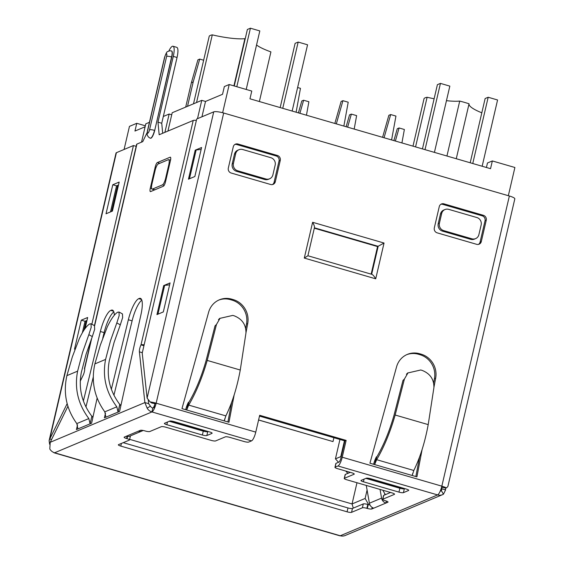<?xml version="1.0" encoding="UTF-8"?>
<svg xmlns="http://www.w3.org/2000/svg" width="564" height="564" viewBox="0 0 564 564"><rect width="100%" height="100%" fill="white"/><g stroke="black" fill="none" stroke-linecap="round" stroke-linejoin="round"><path stroke-width="0.85" d="M393.891 140.605L397.275 128.726L399.101 127.965L404.367 129.494L401.921 142.939M185.704 107.082L191.372 82.732L193.198 81.97L187.53 106.321M193.198 81.97L199.726 59.086L203.646 60.221M191.372 82.732L197.901 59.847L199.726 59.086M297.623 87.519L300.464 88.344L296.114 112.208M298.412 112.878L301.796 100.998L303.622 100.23L308.889 101.76L306.442 115.211M335.925 123.77L336.334 123.89M336.412 123.565L342.94 100.681L348.207 102.211L343.857 126.075M334.84 123.453L341.121 101.45L342.94 100.681M346.148 126.738L349.539 114.859L351.365 114.097L356.624 115.627L354.185 129.071M383.661 137.637L384.077 137.757M384.154 137.433L390.683 114.548L395.942 116.078L391.592 139.942M382.575 137.32L388.857 115.31L390.683 114.548M145.336 125.8L136.756 123.312L134.958 131.045L145.11 126.787M141.536 142.149L145.794 123.833L149.439 122.303M163.313 116.48L169.151 114.027L171.724 114.774M167.931 131.074L172.196 112.751L201.757 100.35L205.515 101.442L222.547 94.294L224.345 86.56L229.21 84.515L251.77 91.065L249.965 98.806L490.539 168.678L492.344 160.944L487.472 162.982L486.429 167.487M148.24 399.939L148.642 403.662L150.426 406.165A4.054 3.828 67.2 0 0 152.823 408.075L154.035 407.56L154.938 403.69L156.157 403.182A8.107 1.6 -166.9 0 0 150.123 401.935L147.112 398.128L213.728 111.855L196.695 119.004L142.227 353.071L147.112 398.128M369.639 504.935L368.616 504.695M206.713 431.763L207.658 431.368M169.426 421.209L205.134 431.58M404.254 488.473L403.309 488.868M401.73 488.685L366.022 478.314M258.594 419.969L333.007 441.584L333.909 437.706M129.635 439.349L352.049 503.948L365.127 498.456L368.694 504.66M356.984 482.735L352.049 503.948L353.297 508.122M258.587 420.011L333.007 441.584M265.912 178.985L264.699 179.493L236.506 171.308A6.077 5.746 67.2 0 1 232.22 163.863L234.469 154.191A6.077 5.746 67.2 0 1 237.754 150.221L238.974 149.714A6.077 5.746 -112.8 0 1 242.675 149.516L270.868 157.701A6.077 5.746 -112.8 0 1 275.154 165.146L272.906 174.819A6.077 5.746 -112.8 0 1 265.912 178.985L237.719 170.793A6.077 5.746 -112.8 0 1 233.433 163.356L235.681 153.683A6.077 5.746 -112.8 0 1 238.974 149.714M264.699 179.493A6.077 5.746 67.2 0 0 268.401 179.296L269.613 178.788M471.906 238.812L470.693 239.326A6.077 5.746 67.2 0 0 474.394 239.129L475.607 238.614A6.077 5.746 -112.8 0 1 471.906 238.812L443.713 230.627A6.077 5.746 -112.8 0 1 439.426 223.182L441.675 213.509A6.077 5.746 -112.8 0 1 448.669 209.35L476.855 217.535A6.077 5.746 -112.8 0 1 481.148 224.98L478.892 234.645A6.077 5.746 -112.8 0 1 475.607 238.614M470.693 239.326L442.5 231.134A6.077 5.746 67.2 0 1 438.207 223.696L440.463 214.024A6.077 5.746 67.2 0 1 443.748 210.055L444.961 209.547M344.456 440.773L340.762 456.636L341.121 457.256M508.333 195.701L514.897 167.494L492.344 160.944M222.646 112.737L229.21 84.515M164.892 132.35L169.151 114.027M197.492 118.673L201.757 100.35M124.08 149.474L129.459 126.371L136.756 123.312M201.94 116.804L205.515 101.442M151.949 184.033L155.1 170.497A6.077 1.572 106.2 0 1 158.28 163.927L168.312 159.718A6.077 1.572 106.2 0 1 168.657 159.683A6.077 1.572 106.2 0 1 168.784 164.751L165.633 178.294A6.077 1.572 106.2 0 1 162.46 184.865L152.428 189.074A6.077 1.572 106.2 0 1 152.083 189.109A6.077 1.572 106.2 0 1 151.949 184.033M367.086 490.024L365.127 498.456M339.951 439.462L335.432 458.87L340.762 456.636M383.309 490.377L383.189 490.877L383.943 490.56M385.367 494.663L383.189 490.877M335.432 458.87L338.541 462.261M345.76 471.053L347.875 473.358M206.537 431.044L206.375 431.742M403.133 488.142L402.964 488.847M204.859 430.558L203.717 430.226M401.455 487.656L369.646 478.455M446.935 156.017L459.716 101.083A32.014 6.331 -166.9 0 1 469.051 103.79L456.269 158.724M481.818 112.807A37.485 7.41 13.1 0 1 469.036 103.861M434.118 98.763A37.485 7.41 13.1 0 1 427.11 97.262L415.562 146.901M459.716 101.083A37.485 7.41 13.1 0 1 446.455 100.674M427.11 97.262A32.014 6.331 -166.9 0 0 424.079 98.51L412.989 146.154M246.207 89.45L259.821 30.928L250.423 28.2L247.384 29.476L234.236 85.975M250.423 28.2L236.809 86.722M292.145 111.052L307.563 44.796L298.166 42.067L295.12 43.343L280.174 107.576M298.166 42.067L282.747 108.323M472.759 163.518L488.177 97.255L485.139 98.531L470.193 162.77M488.177 97.255L497.575 99.983L482.157 166.246M425.023 149.65L440.442 83.387L437.403 84.67L422.45 148.903M440.442 83.387L449.839 86.123L434.421 152.379M303.622 100.23L299.893 113.308M351.365 114.097L347.635 127.168M193.501 103.811L209.251 36.117A32.014 6.331 13.1 0 1 212.29 34.862L196.54 102.535M212.29 34.862A37.485 7.41 -166.9 0 0 244.896 38.683L233.912 85.883M256.549 44.993A37.485 7.41 -166.9 0 0 270.917 51.895L259.369 101.534M399.101 127.965L395.371 141.035M111.757 211.373L117.665 185.993A4.054 0.804 13.1 0 1 117.474 186.162L117.622 186.071M365.874 478.378L399.862 488.248L398.959 492.118A3.645 0.719 13.1 0 0 403.436 492.64L408.547 490.497A3.645 0.719 13.1 0 0 408.717 490.342A3.645 0.719 13.1 0 0 406.256 489.051L370.738 478.737A3.645 0.719 13.1 0 0 366.255 478.216L361.15 480.359A3.645 0.719 13.1 0 0 360.981 480.514A3.645 0.719 13.1 0 0 363.435 481.797L398.959 492.118M404.726 488.607L404.339 488.769A3.645 0.719 13.1 0 1 399.862 488.248M130.34 435.894A3.645 0.719 13.1 0 1 130.397 436.078L129.501 439.948A3.645 0.719 13.1 0 1 129.332 440.103L118.503 444.644A3.645 0.719 13.1 0 0 118.334 444.806A3.645 0.719 13.1 0 0 120.788 446.089L347.079 511.816A3.645 0.719 13.1 0 0 351.562 512.338L362.384 507.797A3.645 0.719 13.1 0 1 366.861 508.319L367.333 508.453A3.645 0.719 13.1 0 0 371.81 508.982L373.756 508.164A6.077 5.746 67.2 0 1 369.406 503.215L366.276 485.428M123.227 442.662L347.981 507.945L347.079 511.816M370.005 505.006A3.645 0.719 13.1 0 1 368.236 504.59L367.763 504.449A3.645 0.719 13.1 0 0 363.286 503.927L352.458 508.467A3.645 0.719 13.1 0 1 347.981 507.945M380.044 489.432L381.574 498.111A6.077 5.746 67.2 0 0 385.924 503.06L387.87 502.242A3.645 0.719 13.1 0 0 388.039 502.087A3.645 0.719 13.1 0 0 385.579 500.797L385.113 500.663A3.645 0.719 13.1 0 1 382.653 499.38L383.555 495.509A3.645 0.719 13.1 0 1 383.724 495.354L390.556 492.485M382.653 499.38A3.645 0.719 13.1 0 1 382.822 499.218L394.384 494.374A3.645 0.719 13.1 0 0 394.546 494.212A3.645 0.719 13.1 0 0 392.093 492.929L346.705 479.745A3.645 0.719 13.1 0 1 344.244 478.462L345.147 474.592A3.645 0.719 13.1 0 1 345.316 474.437L350.265 472.357M344.244 478.462A3.645 0.719 13.1 0 1 344.414 478.3L354.086 474.246A3.645 0.719 13.1 0 0 354.255 474.091A3.645 0.719 13.1 0 0 351.795 472.801L337.42 468.628A3.645 0.719 13.1 0 1 334.96 467.337L335.862 463.474A3.645 0.719 13.1 0 1 336.031 463.319L338.893 462.113A4.054 1.05 -73.8 0 0 341.008 457.735L344.921 440.907L259.496 416.098M208.13 431.509L207.742 431.671A3.645 0.719 13.1 0 1 203.266 431.143L169.278 421.273M445.384 487.881L445.602 489.919L443.445 494.198A8.107 7.663 67.2 0 1 442.543 494.656A8.107 7.663 67.2 0 1 437.601 494.917A8.107 2.094 -73.8 0 0 441.838 486.161L342.221 457.228L346.141 440.399L259.687 415.287L255.767 432.116A8.107 2.094 -73.8 0 1 251.537 440.872L248.675 442.07A3.645 0.719 13.1 0 1 244.198 441.549L229.816 437.375A3.645 0.719 13.1 0 0 225.339 436.853L215.667 440.907A3.645 0.719 13.1 0 1 211.19 440.385L165.802 427.202A3.645 0.719 13.1 0 0 161.325 426.68L149.77 431.531A3.645 0.719 13.1 0 1 145.286 431.002L144.821 430.868A3.645 0.719 13.1 0 0 140.344 430.346L138.392 431.164A6.077 5.746 67.2 0 0 143.044 430.452M334.96 467.337A3.645 0.719 13.1 0 1 335.129 467.182L337.991 465.984A8.107 2.094 106.2 0 0 342.221 457.228M127.055 436.444L126.569 438.524L127.041 438.665A3.645 0.719 13.1 0 1 129.501 439.948M126.569 438.524A3.645 0.719 13.1 0 1 124.115 437.241A3.645 0.719 13.1 0 1 124.284 437.086L126.23 436.268A6.077 5.746 67.2 0 0 129.931 436.071L142.1 430.966M202.363 435.013L166.845 424.699A3.645 0.719 13.1 0 1 164.385 423.409A3.645 0.719 13.1 0 1 164.554 423.254L169.665 421.111A3.645 0.719 13.1 0 1 174.142 421.632L209.667 431.954A3.645 0.719 13.1 0 1 212.12 433.237A3.645 0.719 13.1 0 1 211.951 433.392L206.84 435.535A3.645 0.719 13.1 0 1 202.363 435.013L203.266 431.143M373.756 508.164L385.924 503.06L386.389 501.058M245.7 328.276L246.496 324.103A20.262 19.155 -112.8 0 0 232.03 300.111L230.5 299.667L231.712 299.153A20.262 19.155 -112.8 0 0 219.375 299.815A20.262 19.155 -112.8 0 0 208.624 312.237L181.975 408.618L186.677 409.986L188.848 402.351C195.659 390.767 201.369 376.978 205.98 360.995L215.025 325.851L216.47 324.448L220.009 318.336L232.798 315.403L234.123 315.784C242.146 318.963 246.094 324.702 245.96 333.014L240.264 370.026C236.972 387.785 232.164 403.07 225.854 415.887L224.268 420.899L228.963 422.267L234.152 394.969M218.769 300.083A20.262 19.155 -112.8 0 1 230.5 299.667M227.905 421.957L231.614 402.442M440.872 204.281A4.054 3.828 -112.8 0 1 442.712 204.351L482.178 215.815A4.054 3.828 -112.8 0 1 485.04 220.778L480.084 242.055A4.054 3.828 -112.8 0 1 478.483 244.388M234.885 144.454A4.054 3.828 -112.8 0 1 236.718 144.518L276.191 155.981A4.054 3.828 -112.8 0 1 279.046 160.944L274.097 182.221A4.054 3.828 -112.8 0 1 272.49 184.555M406.714 354.671A20.262 19.155 -112.8 0 1 418.446 354.255L419.983 354.7A20.262 19.155 -112.8 0 1 434.442 378.691L433.653 382.864M419.56 457.037L415.851 476.545M150.426 406.165L147.133 408.132A8.107 7.663 67.2 0 0 151.92 411.939L152.823 408.075A4.054 1.05 -73.8 0 0 154.938 403.69A4.054 0.804 13.1 0 0 151.92 403.07L150.123 401.935M251.537 440.872L151.92 411.939A8.107 2.094 -73.8 0 0 156.157 403.182L255.767 432.116M188.848 402.351L188.475 402.245L186.677 409.986L188.707 405.1C196.068 392.586 202.236 377.697 207.214 360.424L216.47 324.448M422.098 449.564L416.916 476.855L412.214 475.494L413.8 470.482C420.117 457.658 424.918 442.373 428.21 424.614L433.913 387.602C434.04 379.297 430.092 373.551 422.069 370.372L420.744 369.991L407.955 372.931L404.416 379.036L395.16 415.019C390.182 432.285 384.014 447.174 376.66 459.688L374.623 464.574L369.928 463.206L396.57 366.826A20.262 19.155 -112.8 0 1 407.321 354.403A20.262 19.155 -112.8 0 1 419.665 353.748L421.195 354.192A20.262 19.155 -112.8 0 1 435.662 378.183L433.963 387.108M376.801 456.946L376.428 456.833L374.623 464.574L376.801 456.946C383.612 445.356 389.322 431.566 393.926 415.583L402.978 380.439L404.416 379.036M376.428 456.84A50.654 13.099 -73.8 0 0 376.428 456.833A10.131 2.623 106.2 0 0 373.608 464.278M441.626 487A4.054 0.804 -166.9 0 1 442.923 487.592L446.441 488.001L447.886 486.443L514.819 198.859A8.107 1.6 13.1 0 0 509.362 195.997L223.675 113.019L156.157 403.182M232.03 300.111L233.249 299.597L231.712 299.153M233.249 299.597A20.262 19.155 -112.8 0 1 247.709 323.595L246.017 332.513M233.277 146.788A4.054 3.828 -112.8 0 1 237.938 144.01L277.403 155.474A4.054 3.828 -112.8 0 1 280.266 160.437L275.31 181.714A4.054 3.828 -112.8 0 1 270.649 184.491L231.184 173.028A4.054 3.828 -112.8 0 1 228.321 168.065L233.277 146.788M439.271 206.614A4.054 3.828 -112.8 0 1 443.924 203.844L483.397 215.307A4.054 3.828 -112.8 0 1 486.253 220.263L481.303 241.54A4.054 3.828 -112.8 0 1 476.643 244.318L437.178 232.854A4.054 3.828 -112.8 0 1 434.315 227.898L439.271 206.614M441.647 487.007L441.845 488.826L445.602 489.919M53.728 452.469A8.107 2.094 -73.8 0 0 54.137 452.821L339.824 535.8A8.107 2.094 -73.8 0 0 340.282 535.758L54.602 452.779A8.107 7.663 -112.8 0 1 49.808 448.965L50.203 442.303L144.885 402.576L139.386 351.83A5.062 1.311 106.2 0 1 141.007 344.865A6.077 1.198 13.1 0 1 144.144 344.815M141.55 299.484L138.744 298.673L139.237 298.462A20.262 5.238 -73.8 0 1 140.387 298.349A20.262 5.238 -73.8 0 1 141 314.451L119.589 411.445L118.066 412.08L119.864 404.346A10.131 9.581 -112.8 0 1 120.823 405.826M119.864 404.346L119.744 404.395C109.747 391.056 106.286 376.428 109.353 360.502L114.097 342.397L120.301 324.857L116.818 322.918L110.459 340.875L105.595 359.409C102.281 376.611 106.025 392.41 116.818 406.813L118.066 412.08L104.382 417.825L105.531 413.102M84.198 329.806L86.151 321.402A4.054 0.804 13.1 0 1 85.968 321.572L86.109 321.473M92.848 417.564A10.131 9.581 67.2 0 0 91.883 416.084L90.085 423.825L91.608 423.183L97.135 398.128M94.435 325.639L136.622 144.356A6.077 1.198 13.1 0 1 136.904 144.095L94.611 325.851M147.19 132.448L142.741 141.642L136.904 144.095M111.355 389.28L128.352 319.76A20.262 5.238 -73.8 0 1 138.744 298.673M114.316 315.22A20.262 5.238 -73.8 0 0 112.412 310.094A20.262 5.238 -73.8 0 0 111.263 310.207L110.763 310.411A20.262 5.238 -73.8 0 0 100.371 331.505L83.38 401.018M77.55 424.847L76.401 429.564L77.924 428.929L76.817 423.599L88.837 418.551L90.085 423.825L91.883 416.084M150.454 138.201A7.191 1.861 -73.8 0 0 150.546 138.236A7.191 1.861 -73.8 0 0 154.712 130.425L171.794 57.013A7.191 1.861 -73.8 0 0 171.639 51.014A7.191 1.861 -73.8 0 0 171.548 50.993M80.243 381.194L83.063 375.469A5.062 1.311 -73.8 0 0 84.685 368.496L91.805 337.885M67.906 406.299L50.203 442.303M143.94 345.718L141.007 344.865L193.226 120.456L159.168 134.754L157.976 122.155L173.282 56.386A12.154 3.144 -73.8 0 0 173.028 46.248A12.154 3.144 -73.8 0 0 168.855 51.028M170.448 160.564L165.499 181.841A4.054 1.05 -73.8 0 1 163.377 186.226L150.609 191.584A4.054 1.05 -73.8 0 1 150.376 191.605A4.054 1.05 -73.8 0 1 150.292 188.221L155.241 166.944A4.054 1.05 -73.8 0 1 157.356 162.566L170.131 157.208A4.054 1.05 -73.8 0 1 170.363 157.187A4.054 1.05 -73.8 0 1 170.448 160.564M153.972 189.659A4.054 1.05 -73.8 0 0 153.873 190.209M169.799 160.014L170.624 159.668M162.686 133.273L161.741 123.248L177.047 57.479A12.154 3.144 -73.8 0 0 176.786 47.341L173.028 46.248M113.836 311.899A20.262 5.238 -73.8 0 0 104.128 332.591L102.747 338.266M93.243 377.133L85.947 406.982M141.818 300.154A20.262 5.238 -73.8 0 0 132.11 320.853L128.352 319.76M113.928 395.244L132.11 320.853M188.454 179.19L195.2 150.179L201.588 147.5L194.841 176.511L188.454 179.19M156.94 314.599L163.694 285.588L170.081 282.902L163.327 311.92L156.94 314.599M91.862 324.208L133.435 145.547L116.403 152.696L49.787 438.961L67.144 403.662M75.174 348.912L74.526 349.186L81.272 320.169L87.66 317.49L85.086 328.551M112.419 211.098L106.032 213.777L112.786 184.759L119.173 182.08L112.419 211.098M82.386 332.633L85.03 321.261L86.327 320.719M110.481 211.909L116.544 185.852L117.841 185.309M54.137 452.821A8.107 2.094 -73.8 0 0 54.602 452.779L151.92 411.939M49.618 444.249L49.11 440.632L116.029 153.041A8.107 1.6 13.1 0 1 116.403 152.696M133.435 145.547L136.157 146.337M213.728 111.855A8.107 1.6 13.1 0 1 223.675 113.019M51.585 439.483L49.787 438.961L49.11 440.632M80.299 380.002L80.765 380.136M148.642 403.662L144.885 402.576L147.133 408.132M193.226 120.456A6.077 1.198 13.1 0 1 196.364 120.421M84.706 369.258A6.077 1.198 13.1 0 1 84.403 368.743A6.077 1.198 13.1 0 1 84.685 368.482M196.053 150.426L195.2 150.179M85.03 321.261L81.272 320.169M116.544 185.852L112.786 184.759M164.54 285.828L163.694 285.588M157.941 314.183L164.653 285.349L169.623 284.862M161.741 123.248L157.976 122.155M76.817 423.599C66.355 409.055 63.048 393.073 66.89 375.645L72.347 356.871L79.291 338.668C83.084 330.751 86.532 325.851 89.641 323.969L90.994 323.785L91.192 327.353L88.837 334.663L92.32 336.595L86.116 354.143L81.371 372.24C78.304 388.166 81.773 402.802 91.763 416.133M94.47 325.717L94.667 329.284L92.32 336.595M88.837 418.551C78.043 404.155 74.3 388.349 77.613 371.147L82.478 352.62L88.837 334.663M86.151 321.402L84.346 329.587M87.54 318.018L87.06 317.906M116.818 322.918L119.173 315.614L118.976 312.047L117.622 312.23C114.513 314.113 111.066 319.005 107.273 326.923L100.329 345.126L94.872 363.907C91.03 381.334 94.336 397.317 104.798 411.854L105.898 417.184M122.451 313.979L122.649 317.546L120.301 324.857M118.066 412.08L119.744 404.395M446.441 488.001A8.107 1.6 -166.9 0 0 441.838 486.161L509.362 195.997M440.963 489.192L441.845 488.826L441.422 490.687L443.445 494.198M442.543 494.656L345.217 535.49A8.107 7.663 -112.8 0 1 340.282 535.758L437.601 494.917L337.991 465.984M441.422 490.687A4.054 3.828 -112.8 0 1 440.209 491.145M374.623 464.574L412.214 475.494L412.707 473.379M188.475 402.245A10.131 2.623 -73.8 0 0 185.655 409.69M186.677 409.986L224.268 420.899L224.754 418.791M346.141 440.399L344.921 440.907M384.648 493.408L384.902 494.861M117.665 185.993L111.862 211.331M119.046 182.609L118.574 182.503M189.455 178.774L196.159 149.946L201.136 149.453M371.147 274.132L377.556 246.574L314.31 228.201M377.556 246.574L384.042 243.035L312.625 222.286L304.292 258.072L375.716 278.82L384.042 243.035M307.888 255.76L371.951 274.372C372.952 274.809 374.207 276.297 375.716 278.82M304.292 258.072L307.895 255.774L314.486 227.447C314.592 226.432 313.972 224.712 312.625 222.286M441.675 213.509L440.463 214.024M439.426 223.182L438.207 223.696M443.713 230.627L442.5 231.134M235.681 153.683L234.469 154.191M233.433 163.356L232.22 163.863M237.719 170.793L236.506 171.308M168.784 164.751L169.433 164.942M165.633 178.294L166.281 178.478M152.428 189.074L154.881 189.786M162.46 184.865L164.166 185.359M173.049 421.357L203.66 430.247M138.392 431.164L126.23 436.268M387.954 501.868L387.87 502.242M207.214 360.424L240.264 370.026M188.707 405.1L225.854 415.887M413.8 470.482L376.66 459.688M428.21 424.614L395.16 415.019M77.924 428.929L90.085 423.825M83.973 330.13L85.968 321.572M111.594 211.444L117.474 186.162M139.386 351.83L142.318 352.683M151.674 188.623L150.292 188.221M156.136 167.205L155.241 166.944M170.547 157.328L170.131 157.208M159.816 163.278L157.356 162.566M104.128 332.591L100.371 331.505M113.322 310.806L111.263 310.207M113.568 311.229L110.763 310.411M141.303 299.061L139.237 298.462M177.047 57.479L173.282 56.386M164.744 57.168A3.137 0.811 106.2 0 1 166.387 53.777A3.137 0.811 106.2 0 1 166.634 56.379L149.545 129.79A3.137 0.811 106.2 0 1 147.909 133.182A3.137 0.811 106.2 0 1 147.662 130.58L164.744 57.168A4.054 0.804 -166.9 0 0 164.561 57.345C166.035 53.235 167.057 51.345 167.628 51.669C168.946 50.887 170.222 50.647 171.456 50.957A7.191 1.861 106.2 0 1 171.604 56.957L171.794 57.013M166.634 56.379A4.054 0.804 -166.9 0 1 171.604 56.957L154.712 130.425M149.545 129.79A4.054 0.804 -166.9 0 1 154.522 130.369A7.191 1.861 106.2 0 1 150.355 138.18L150.546 138.236M147.662 130.58A4.054 0.804 -166.9 0 0 147.472 130.756C147.035 133.379 147.049 134.972 147.507 135.529C148.198 136.897 149.15 137.785 150.355 138.18M66.89 375.645L77.613 371.147M105.595 359.409L94.872 363.907M116.818 406.813L104.798 411.854M442.712 204.351L443.924 203.844M482.178 215.815L483.397 215.307M485.04 220.778L486.253 220.263M480.084 242.055L481.303 241.54M236.718 144.518L237.938 144.01M276.191 155.981L277.403 155.474M279.046 160.944L280.266 160.437M274.097 182.221L275.31 181.714M434.442 378.691L435.662 378.183M418.446 354.255L419.665 353.748M419.983 354.7L421.195 354.192M246.496 324.103L247.709 323.595M336.031 463.319L335.129 467.182M127.549 436.487L127.041 438.665M121.408 443.424L120.788 446.089M363.286 503.927L362.384 507.797M352.458 508.467L351.562 512.338M368.236 504.59L367.333 508.453M367.763 504.449L366.861 508.319M372.169 507.431L371.81 508.982M394.469 494.001L394.384 494.374M383.724 495.354L382.822 499.218M354.171 473.873L354.086 474.246M345.316 474.437L344.414 478.3M381.574 498.111L369.406 503.215M207.742 431.671L206.84 435.535M212.036 433.025L211.951 433.392M167.459 422.034L166.845 424.699M404.339 488.769L403.436 492.64M408.632 490.123L408.547 490.497M364.055 479.139L363.435 481.797M371.662 274.287L378.169 246.32L314.402 227.8M168.657 159.683L170.525 160.225M152.083 189.109L154.691 189.864M204.203 430.494L172.112 421.174M400.792 487.592L368.708 478.272M84.403 368.743L91.262 339.288M164.561 57.345L147.472 130.756M94.491 325.675L91.023 323.743M119.004 311.998L122.473 313.936M406.418 374.235L407.864 372.832M219.911 318.237L218.472 319.64"/></g></svg>
